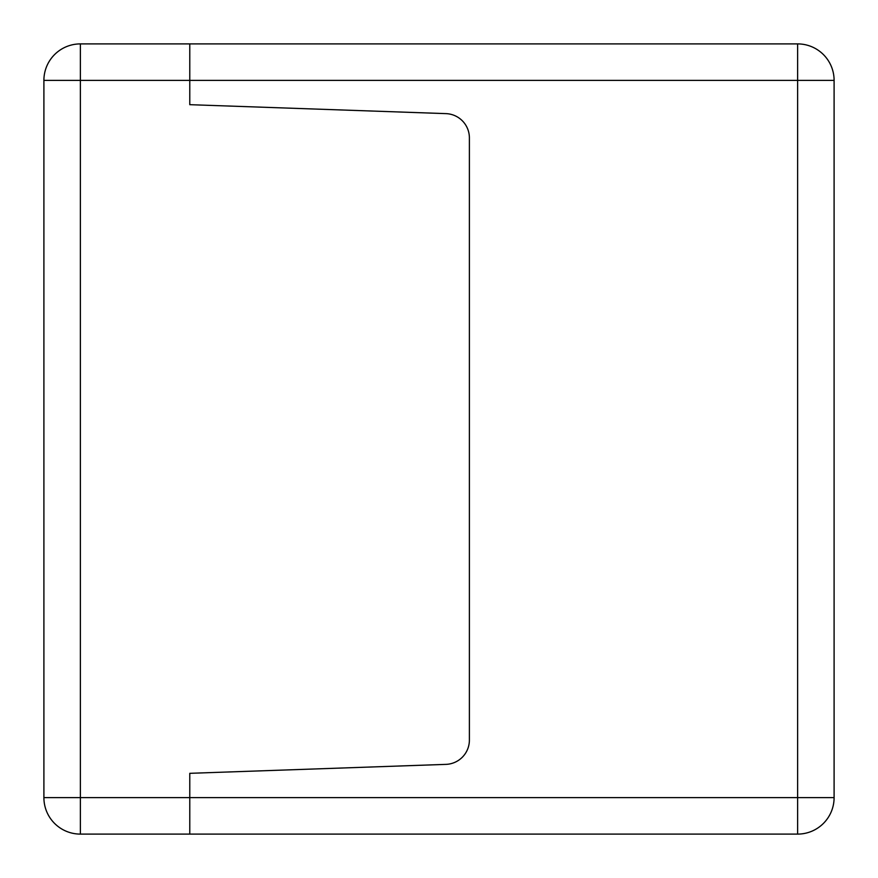 <?xml version="1.0" encoding="UTF-8"?>
<svg xmlns="http://www.w3.org/2000/svg" width="878" height="878" viewBox="0 0 878 878"><rect width="100%" height="100%" fill="white"/><g stroke="black" fill="none" stroke-linecap="round" stroke-linejoin="round"><path stroke-width="1.32" d="M797.63 43.9L80.37 43.9A36.47 36.47 0 0 0 43.9 80.37A36.47 36.47 0 0 1 80.37 43.9L80.37 80.37L43.9 80.37L43.9 797.63L80.37 797.63L80.37 80.37L189.78 80.37L189.78 43.9L189.78 104.68L189.78 80.37L797.63 80.37L797.63 797.63L834.1 797.63A36.47 36.47 0 0 1 797.63 834.1A36.47 36.47 0 0 0 834.1 797.63L834.1 80.37L797.63 80.37L797.63 43.9A36.47 36.47 0 0 1 834.1 80.37M189.78 797.63L189.78 773.32L445.925 764.376A24.31 24.31 0 0 0 469.39 740.066L469.39 137.934A24.31 24.31 0 0 0 445.925 113.624L189.78 104.68L445.925 113.624A24.31 24.31 0 0 1 469.39 137.934L469.39 740.066A24.31 24.31 0 0 1 445.925 764.376L189.78 773.32L189.78 834.1L189.78 797.63L797.63 797.63L797.63 834.1L80.37 834.1A36.47 36.47 0 0 1 43.9 797.63A36.47 36.47 0 0 0 80.37 834.1L80.37 797.63L189.78 797.63"/></g></svg>

